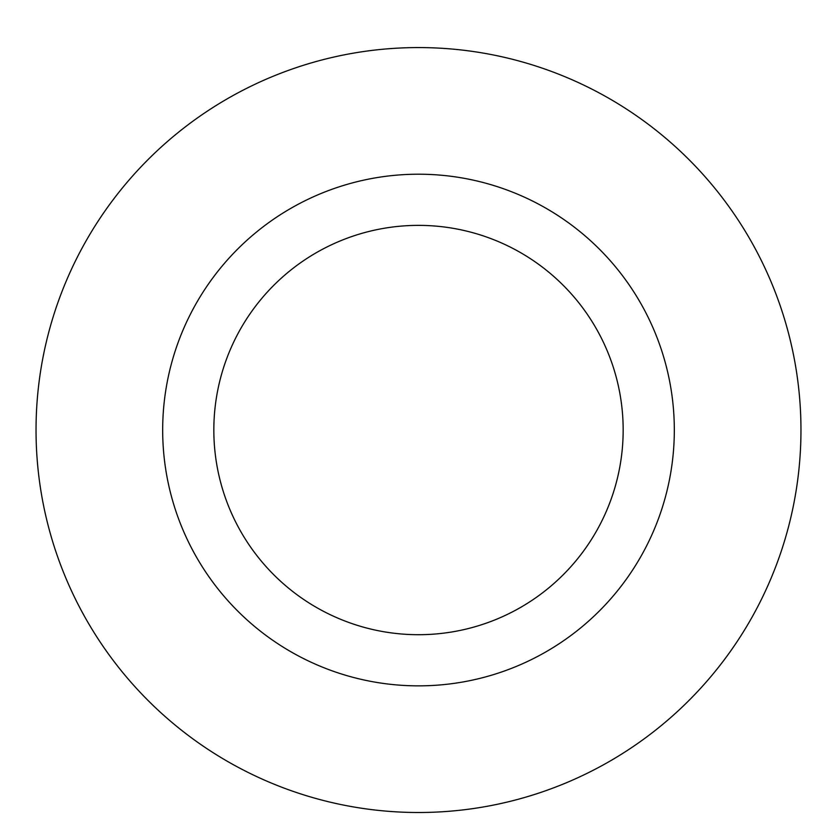 <?xml version="1.0" encoding="UTF-8"?>
<svg xmlns="http://www.w3.org/2000/svg" width="837" height="837" viewBox="0 0 837 837"><rect width="100%" height="100%" fill="white"/><g stroke="black" fill="none" stroke-linecap="round" stroke-linejoin="round"><path stroke-width="1.26" d="M418.5 47.573A382.457 382.457 0 0 1 749.722 621.263A382.457 382.457 0 0 1 87.278 621.263A382.457 382.457 0 0 1 418.5 47.573A382.457 382.457 0 0 1 749.722 621.263A382.457 382.457 0 0 1 87.278 621.263A382.457 382.457 0 0 1 418.5 47.573M418.5 174.211A255.829 255.829 0 0 1 640.054 557.944A255.829 255.829 0 0 1 196.946 557.944A255.829 255.829 0 0 1 418.5 174.211M418.5 225.373A204.657 204.657 0 0 1 595.745 532.363A204.657 204.657 0 0 1 241.255 532.363A204.657 204.657 0 0 1 418.5 225.373"/></g></svg>
